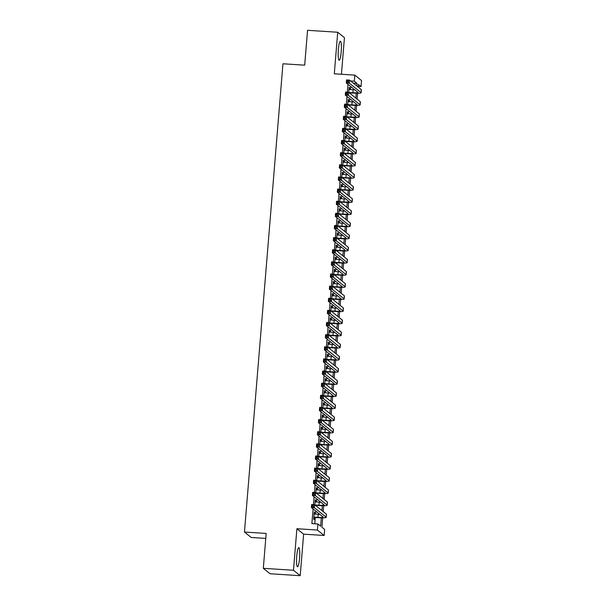 <?xml version="1.0" encoding="UTF-8"?>
<svg xmlns="http://www.w3.org/2000/svg" width="606" height="606" viewBox="0 0 606 606"><rect width="100%" height="100%" fill="white"/><g stroke="black" fill="none" stroke-linecap="round" stroke-linejoin="round"><path stroke-width="0.91" d="M299.561 558.361A9.552 1.5 93.7 0 0 298.758 547.688A9.552 1.5 93.7 0 0 296.728 556.073A9.552 1.5 93.7 0 0 297.523 566.746A9.552 1.5 93.7 0 0 299.561 558.361M341.201 51.881A9.552 1.5 93.7 0 0 340.398 41.208A9.552 1.5 93.7 0 0 338.368 49.594A9.552 1.5 93.7 0 0 339.163 60.267A9.552 1.5 93.7 0 0 341.201 51.881M322.68 517.857L321.915 527.212L324.642 529.417L324.142 535.477L317.415 530.053L317.915 523.985L320.642 526.182L321.324 517.842M303.629 534.151L296.895 528.72L293.486 570.269L263.315 568.314L270.041 573.746L300.212 575.7L303.629 534.151L324.142 535.477M265.769 538.408L251.187 537.461L244.46 532.03L282.957 63.774L304.682 65.175L307.545 30.3L337.716 32.254L334.3 73.803L354.813 75.129L361.54 80.56L361.04 86.628L358.313 84.423L358.101 87.006M341.436 74.265L344.443 37.686L337.716 32.254M358.154 86.438L361.04 86.628M293.486 570.269L300.212 575.7M314.552 514.077L314.696 512.29L314.241 511.918L313.643 519.198L314.097 519.569L314.272 517.441M315.552 501.942L315.696 500.155L315.241 499.791L314.825 504.843M316.544 489.815L316.696 488.027L316.241 487.656L315.824 492.716M317.544 477.679L317.688 475.892L317.233 475.528L316.817 480.581M318.544 465.552L318.688 463.764L318.233 463.393L317.817 468.453M319.536 453.417L319.688 451.629L319.233 451.265L318.817 456.318M320.536 441.289L320.68 439.502L320.226 439.13L319.809 444.19M321.536 429.154L321.68 427.366L321.225 427.003L320.809 432.055M322.528 417.026L322.68 415.239L322.225 414.868L321.809 419.928M323.528 404.891L323.672 403.104L323.218 402.74L322.801 407.793M324.528 392.764L324.672 390.976L324.218 390.605L323.801 395.665M325.52 380.629L325.672 378.841L325.217 378.477L324.801 383.53M326.52 368.501L326.664 366.713L326.21 366.35L325.793 371.402M327.52 356.366L327.664 354.578L327.21 354.215L326.793 359.275M328.513 344.238L328.664 342.451L328.21 342.087L327.793 347.14M329.512 332.103L329.656 330.323L329.202 329.952L328.785 335.012M330.512 319.976L330.656 318.188L330.202 317.824L329.785 322.877M331.505 307.848L331.656 306.06L331.202 305.689L330.785 310.749M332.505 295.713L332.649 293.925L332.194 293.562L331.777 298.614M333.505 283.585L333.648 281.798L333.194 281.426L332.777 286.486M334.497 271.45L334.648 269.662L334.194 269.299L333.777 274.351M335.497 259.323L335.641 257.535L335.186 257.164L334.77 262.224M336.497 247.187L336.641 245.4L336.186 245.036L335.769 250.089M337.489 235.06L337.64 233.272L337.186 232.901L336.769 237.961M338.489 222.925L338.633 221.137L338.178 220.773L337.762 225.826M339.489 210.797L339.633 209.009L339.178 208.638L338.762 213.698M340.481 198.662L340.633 196.874L340.178 196.511L339.761 201.563M341.481 186.534L341.625 184.747L341.17 184.375L340.754 189.436M342.481 174.399L342.625 172.612L342.17 172.248L341.754 177.3M343.473 162.272L343.625 160.484L343.17 160.113L342.754 165.173M344.473 150.136L344.617 148.349L344.163 147.985L343.746 153.038M345.465 138.009L345.617 136.221L345.162 135.858L344.746 140.91M346.465 125.874L346.617 124.086L346.162 123.722L345.746 128.783M347.465 113.746L347.609 111.959L347.155 111.595L346.738 116.647M348.458 101.611L348.609 99.831L348.155 99.46L347.738 104.52M347.995 84.325L347.344 92.173M346.996 96.452L346.352 104.3M345.996 108.588L345.352 116.435M345.003 120.715L344.352 128.563M344.003 132.85L343.36 140.698M343.004 144.978L342.36 152.826M342.011 157.113L341.36 164.953M341.011 169.241L340.367 177.088M340.011 181.376L339.368 189.216M339.019 193.503L338.368 201.351M338.019 205.639L337.375 213.479M337.019 217.766L336.375 225.614M336.027 229.894L335.376 237.741M335.027 242.029L334.383 249.877M334.027 254.156L333.383 262.004M333.035 266.292L332.383 274.139M332.035 278.419L331.391 286.267M331.035 290.554L330.391 298.402M330.043 302.682L329.391 310.53M329.043 314.817L328.399 322.665M328.043 326.945L327.399 334.792M327.051 339.08L326.399 346.927M326.051 351.207L325.407 359.055M325.051 363.342L324.407 371.19M324.058 375.47L323.407 383.318M323.059 387.605L322.415 395.453M322.059 399.733L321.415 407.58M321.066 411.868L320.415 419.708M320.066 423.995L319.423 431.843M319.067 436.131L318.423 443.971M318.074 448.258L317.43 456.106M317.074 460.386L316.43 468.233M316.074 472.521L315.431 480.369M315.082 484.648L314.438 492.496M314.082 496.784L313.438 504.631M313.082 508.911L311.878 523.592L317.915 523.985M314.772 523.781L315.287 517.509M315.567 514.138L315.809 511.116M316.234 505.98L316.287 505.374M316.559 502.01L316.809 498.98M317.233 493.852L317.279 493.246M317.559 489.875L317.809 486.853M318.226 481.717L318.279 481.111M318.559 477.748L318.801 474.725M319.226 469.589L319.279 468.983M319.551 465.613L319.801 462.59M320.226 457.454L320.271 456.856M320.551 453.485L320.801 450.463M321.218 445.327L321.271 444.721M321.551 441.35L321.794 438.327M322.218 433.192L322.271 432.593M322.543 429.222L322.793 426.2M323.218 421.064L323.263 420.458M323.543 417.087L323.793 414.065M324.21 408.936L324.263 408.33M324.543 404.959L324.786 401.937M325.21 396.801L325.263 396.195M325.536 392.832L325.786 389.802M326.21 384.674L326.255 384.068M326.536 380.697L326.785 377.674M327.202 372.538L327.255 371.932M327.535 368.569L327.778 365.539M328.202 360.411L328.255 359.805M328.528 356.434L328.778 353.412M329.202 348.276L329.247 347.67M329.528 344.306L329.778 341.276M330.194 336.148L330.247 335.542M330.528 332.171L330.77 329.149M331.194 324.013L331.247 323.407M331.52 320.044L331.77 317.014M332.194 311.885L332.24 311.279M332.52 307.909L332.77 304.886M333.186 299.75L333.239 299.144M333.52 295.781L333.762 292.751M334.186 287.623L334.239 287.017M334.512 283.646L334.762 280.623M335.186 275.488L335.232 274.882M335.512 271.518L335.762 268.488M336.178 263.36L336.232 262.754M336.512 259.383L336.754 256.361M337.178 251.225L337.231 250.619M337.504 247.256L337.754 244.233M338.178 239.097L338.224 238.491M338.504 235.12L338.754 232.098M339.171 226.962L339.224 226.364M339.504 222.993L339.746 219.97M340.171 214.835L340.224 214.229M340.496 210.858L340.746 207.835M341.17 202.699L341.216 202.101M341.496 198.73L341.746 195.708M342.163 190.572L342.216 189.966M342.488 186.595L342.738 183.573M343.163 178.444L343.216 177.838M343.488 174.467L343.738 171.445M344.163 166.309L344.208 165.703M344.488 162.34L344.738 159.31M345.155 154.182L345.208 153.576M345.481 150.205L345.731 147.182M346.155 142.046L346.208 141.44M346.48 138.077L346.73 135.047M347.155 129.919L347.2 129.313M347.48 125.942L347.73 122.92M348.147 117.784L348.2 117.178M348.473 113.814L348.723 110.784M349.147 105.656L349.2 105.05M349.473 101.679L349.723 98.657M350.147 93.521L350.192 92.915M350.473 89.552L350.722 86.522M349.457 89.483L349.609 87.696L349.154 87.332L348.738 92.385M296.895 528.72L317.415 530.053M350.601 80.954L354.313 81.196L354.813 75.129M263.315 568.314L266.178 533.439L244.46 532.03M357.585 93.271L357.108 99.142M356.593 105.399L356.108 111.269M355.593 117.534L355.108 123.404M354.593 129.661L354.116 135.532M353.601 141.789L353.116 147.667M352.601 153.924L352.116 159.795M351.601 166.052L351.124 171.93M350.609 178.187L350.124 184.057M349.609 190.314L349.124 196.192M348.609 202.449L348.132 208.32M347.617 214.577L347.132 220.455M346.617 226.712L346.132 232.583M345.617 238.84L345.14 244.718M344.625 250.975L344.14 256.846M343.625 263.102L343.14 268.973M342.625 275.238L342.148 281.108M341.632 287.365L341.148 293.236M340.633 299.5L340.148 305.371M339.633 311.628L339.155 317.499M338.64 323.763L338.156 329.634M337.64 335.891L337.156 341.761M336.641 348.026L336.163 353.896M335.648 360.153L335.163 366.024M334.648 372.281L334.164 378.159M333.648 384.416L333.171 390.287M332.656 396.544L332.171 402.422M331.656 408.679L331.171 414.549M330.656 420.806L330.179 426.685M329.664 432.942L329.179 438.812M328.664 445.069L328.179 450.947M327.664 457.204L327.187 463.075M326.672 469.332L326.187 475.21M325.672 481.467L325.187 487.338M324.672 493.595L324.195 499.465M323.68 505.73L323.195 511.6M356.828 85.984L357.04 83.401L354.313 81.196M321.922 510.57L322.324 505.715M322.922 498.443L323.316 493.579M323.915 486.307L324.316 481.452M324.914 474.18L325.316 469.317M325.914 462.045L326.308 457.189M326.907 449.917L327.308 445.054M327.907 437.79L328.308 432.926M328.906 425.654L329.3 420.791M329.899 413.527L330.3 408.664M330.899 401.392L331.3 396.529M331.899 389.264L332.293 384.401M332.891 377.129L333.292 372.266M333.891 365.001L334.292 360.138M334.891 352.866L335.285 348.011M335.883 340.739L336.285 335.875M336.883 328.603L337.284 323.748M337.883 316.476L338.277 311.613M338.875 304.341L339.277 299.485M339.875 292.213L340.277 287.35M340.875 280.078L341.269 275.222M341.867 267.95L342.269 263.087M342.867 255.815L343.269 250.96M343.867 243.688L344.261 238.825M344.859 231.553L345.261 226.697M345.859 219.425L346.261 214.562M346.859 207.297L347.253 202.434M347.852 195.162L348.253 190.299M348.851 183.035L349.253 178.172M349.851 170.9L350.245 166.036M350.844 158.772L351.245 153.909M351.844 146.637L352.245 141.774M352.844 134.509L353.237 129.646M353.836 122.374L354.237 117.519M354.836 110.247L355.237 105.383M355.836 98.111L356.23 93.256M353.328 83.158L357.04 83.401M349.124 87.665L349.609 87.696M348.124 99.793L348.609 99.831M347.132 111.928L347.609 111.959M346.132 124.056L346.617 124.086M345.132 136.191L345.617 136.221M344.14 148.319L344.617 148.349M343.14 160.454L343.625 160.484M342.14 172.581L342.625 172.612M341.148 184.716L341.625 184.747M340.148 196.844L340.633 196.874M339.148 208.979L339.633 209.009M338.156 221.107L338.633 221.137M337.156 233.242L337.64 233.272M336.156 245.369L336.641 245.4M335.163 257.505L335.641 257.535M334.164 269.632L334.648 269.662M333.164 281.767L333.648 281.798M332.171 293.895L332.649 293.925M331.171 306.022L331.656 306.06M330.172 318.158L330.656 318.188M329.179 330.285L329.656 330.323M328.179 342.42L328.664 342.451M327.179 354.548L327.664 354.578M326.187 366.683L326.664 366.713M325.187 378.811L325.672 378.841M324.187 390.946L324.672 390.976M323.195 403.073L323.672 403.104M322.195 415.208L322.68 415.239M321.195 427.336L321.68 427.366M320.203 439.471L320.68 439.502M319.203 451.599L319.688 451.629M318.203 463.734L318.688 463.764M317.211 475.861L317.688 475.892M316.211 487.997L316.696 488.027M315.211 500.124L315.696 500.155M314.219 512.259L314.696 512.29M348.867 92.491L352.889 92.756A6.121 0.667 -175.3 0 0 358.085 92.521A6.121 0.667 -175.3 0 0 358.017 92.415L346.299 82.954L346.549 79.924L349.564 80.121L361.282 89.574A9.181 1 4.7 0 1 361.381 89.741L361.131 92.771A9.181 1 4.7 0 1 353.343 93.119L349.321 92.862M348.98 89.453L353.139 89.718A6.121 0.667 -175.3 0 0 354.783 89.802M348.344 80.78L347.14 80.696L347.041 81.916L348.245 81.992L348.344 80.78L349.564 80.121L349.314 83.151L361.032 92.604A9.181 1 4.7 0 1 361.131 92.771M348.245 81.992L349.314 83.151L346.299 82.954L347.041 81.916M347.14 80.696L346.549 79.924M347.874 104.626L351.897 104.883A6.121 0.667 -175.3 0 0 357.085 104.656A6.121 0.667 -175.3 0 0 357.017 104.543L345.299 95.089L345.549 92.051L348.564 92.248L360.282 101.702A9.181 1 4.7 0 1 360.388 101.869L360.138 104.906A9.181 1 4.7 0 1 352.351 105.255L348.329 104.989M347.98 101.581L352.139 101.853A6.121 0.667 -175.3 0 0 353.783 101.929M347.352 92.907L346.14 92.832L346.041 94.044L347.253 94.119L347.352 92.907L348.564 92.248L348.314 95.278L360.032 104.74A9.181 1 4.7 0 1 360.138 104.906M347.253 94.119L348.314 95.278L345.299 95.089L346.041 94.044M346.14 92.832L345.549 92.051M346.874 116.753L350.897 117.019A6.121 0.667 -175.3 0 0 356.086 116.784A6.121 0.667 -175.3 0 0 356.017 116.678L344.299 107.217L344.549 104.187L347.571 104.383L359.29 113.837A9.181 1 4.7 0 1 359.388 114.004L359.138 117.034A9.181 1 4.7 0 1 351.351 117.382L347.329 117.125M346.98 113.716L351.147 113.981A6.121 0.667 -175.3 0 0 352.783 114.064M346.352 105.043L345.147 104.959L345.049 106.179L346.253 106.255L346.352 105.043L347.571 104.383L347.321 107.413L359.04 116.867A9.181 1 4.7 0 1 359.138 117.034M346.253 106.255L347.321 107.413L344.299 107.217L345.049 106.179M345.147 104.959L344.549 104.187M345.875 128.889L349.897 129.146A6.121 0.667 -175.3 0 0 355.093 128.919A6.121 0.667 -175.3 0 0 355.025 128.805L343.307 119.352L343.557 116.314L346.571 116.511L358.29 125.965A9.181 1 4.7 0 1 358.388 126.131L358.138 129.169A9.181 1 4.7 0 1 350.351 129.517L346.337 129.252M345.988 125.843L350.147 126.116A6.121 0.667 -175.3 0 0 351.791 126.192M345.352 117.17L344.147 117.094L344.049 118.306L345.253 118.382L345.352 117.17L346.571 116.511L346.321 119.541L358.04 129.002A9.181 1 4.7 0 1 358.138 129.169M345.253 118.382L346.321 119.541L343.307 119.352L344.049 118.306M344.147 117.094L343.557 116.314M344.882 141.016L348.904 141.281A6.121 0.667 -175.3 0 0 354.093 141.046A6.121 0.667 -175.3 0 0 354.025 140.933L342.307 131.479L342.557 128.449L345.571 128.639L357.29 138.1A9.181 1 4.7 0 1 357.396 138.266L357.146 141.296A9.181 1 4.7 0 1 349.359 141.645L345.337 141.387M344.988 137.979L349.147 138.244A6.121 0.667 -175.3 0 0 350.791 138.327M344.359 129.305L343.147 129.222L343.049 130.441L344.261 130.517L344.359 129.305L345.571 128.639L345.322 131.676L357.04 141.13A9.181 1 4.7 0 1 357.146 141.296M344.261 130.517L345.322 131.676L342.307 131.479L343.049 130.441M343.147 129.222L342.557 128.449M343.882 153.151L347.905 153.409A6.121 0.667 -175.3 0 0 353.093 153.182A6.121 0.667 -175.3 0 0 353.025 153.068L341.307 143.614L341.557 140.577L344.579 140.774L356.298 150.227A9.181 1 4.7 0 1 356.396 150.394L356.146 153.432A9.181 1 4.7 0 1 348.359 153.78L344.337 153.515M343.988 150.106L348.155 150.379A6.121 0.667 -175.3 0 0 349.791 150.455M343.36 141.433L342.155 141.357L342.057 142.569L343.261 142.645L343.36 141.433L344.579 140.774L344.329 143.804L356.048 153.265A9.181 1 4.7 0 1 356.146 153.432M343.261 142.645L344.329 143.804L341.307 143.614L342.057 142.569M342.155 141.357L341.557 140.577M342.89 165.279L346.905 165.544A6.121 0.667 -175.3 0 0 352.101 165.309A6.121 0.667 -175.3 0 0 352.033 165.196L340.314 155.742L340.564 152.712L343.579 152.901L355.298 162.363A9.181 1 4.7 0 1 355.396 162.529L355.146 165.559A9.181 1 4.7 0 1 347.359 165.908L343.344 165.65M342.996 162.241L347.155 162.506A6.121 0.667 -175.3 0 0 348.798 162.59M342.36 153.568L341.155 153.485L341.057 154.697L342.261 154.78L342.36 153.568L343.579 152.901L343.329 155.939L355.048 165.393A9.181 1 4.7 0 1 355.146 165.559M342.261 154.78L343.329 155.939L340.314 155.742L341.057 154.697M341.155 153.485L340.564 152.712M341.89 177.414L345.912 177.672A6.121 0.667 -175.3 0 0 351.101 177.444A6.121 0.667 -175.3 0 0 351.033 177.331L339.315 167.87L339.565 164.84L342.579 165.037L354.298 174.49A9.181 1 4.7 0 1 354.404 174.657L354.154 177.694A9.181 1 4.7 0 1 346.367 178.043L342.345 177.778M341.996 174.369L346.155 174.642A6.121 0.667 -175.3 0 0 347.799 174.717M341.367 165.696L340.155 165.62L340.057 166.832L341.269 166.908L341.367 165.696L342.579 165.037L342.329 168.067L354.048 177.528A9.181 1 4.7 0 1 354.154 177.694M341.269 166.908L342.329 168.067L339.315 167.87L340.057 166.832M340.155 165.62L339.565 164.84M340.89 189.542L344.912 189.807A6.121 0.667 -175.3 0 0 350.101 189.572A6.121 0.667 -175.3 0 0 350.033 189.458L338.315 180.005L338.565 176.975L341.587 177.164L353.306 186.625A9.181 1 4.7 0 1 353.404 186.792L353.154 189.822A9.181 1 4.7 0 1 345.367 190.17L341.345 189.913M340.996 186.504L345.162 186.769A6.121 0.667 -175.3 0 0 346.799 186.853M340.367 177.831L339.163 177.747L339.065 178.959L340.269 179.043L340.367 177.831L341.587 177.164L341.337 180.202L353.056 189.655A9.181 1 4.7 0 1 353.154 189.822M340.269 179.043L341.337 180.202L338.315 180.005L339.065 178.959M339.163 177.747L338.565 176.975M339.898 201.677L343.913 201.934A6.121 0.667 -175.3 0 0 349.109 201.7A6.121 0.667 -175.3 0 0 349.041 201.593L337.322 192.132L337.572 189.102L340.587 189.299L352.306 198.753A9.181 1 4.7 0 1 352.404 198.919L352.154 201.957A9.181 1 4.7 0 1 344.367 202.306L340.352 202.04M340.004 198.632L344.163 198.904A6.121 0.667 -175.3 0 0 345.806 198.98M339.368 189.958L338.163 189.883L338.065 191.095L339.269 191.17L339.368 189.958L340.587 189.299L340.337 192.329L352.056 201.79A9.181 1 4.7 0 1 352.154 201.957M339.269 191.17L340.337 192.329L337.322 192.132L338.065 191.095M338.163 189.883L337.572 189.102M338.898 213.804L342.92 214.07A6.121 0.667 -175.3 0 0 348.109 213.835A6.121 0.667 -175.3 0 0 348.041 213.721L336.322 204.267L336.572 201.237L339.587 201.427L351.306 210.888A9.181 1 4.7 0 1 351.412 211.055L351.162 214.085A9.181 1 4.7 0 1 343.375 214.433L339.352 214.176M339.004 210.767L343.163 211.032A6.121 0.667 -175.3 0 0 344.806 211.115M338.375 202.093L337.163 202.01L337.065 203.222L338.277 203.305L338.375 202.093L339.587 201.427L339.337 204.464L351.056 213.918A9.181 1 4.7 0 1 351.162 214.085M338.277 203.305L339.337 204.464L336.322 204.267L337.065 203.222M337.163 202.01L336.572 201.237M337.898 225.94L341.92 226.197A6.121 0.667 -175.3 0 0 347.109 225.962A6.121 0.667 -175.3 0 0 347.041 225.856L335.33 216.395L335.572 213.365L338.595 213.562L350.313 223.016A9.181 1 4.7 0 1 350.412 223.182L350.162 226.22A9.181 1 4.7 0 1 342.375 226.561L338.353 226.303M338.004 222.894L342.17 223.167A6.121 0.667 -175.3 0 0 343.807 223.243M337.375 214.221L336.171 214.145L336.072 215.357L337.277 215.433L337.375 214.221L338.595 213.562L338.345 216.592L350.063 226.053A9.181 1 4.7 0 1 350.162 226.22M337.277 215.433L338.345 216.592L335.33 216.395L336.072 215.357M336.171 214.145L335.572 213.365M336.906 238.067L340.92 238.332A6.121 0.667 -175.3 0 0 346.117 238.097A6.121 0.667 -175.3 0 0 346.049 237.984L334.33 228.53L334.58 225.493L337.595 225.69L349.314 235.151A9.181 1 4.7 0 1 349.412 235.317L349.162 238.347A9.181 1 4.7 0 1 341.375 238.696L337.36 238.438M337.012 235.03L341.17 235.295A6.121 0.667 -175.3 0 0 342.814 235.378M336.375 226.349L335.171 226.273L335.073 227.485L336.277 227.568L336.375 226.349L337.595 225.69L337.345 228.727L349.064 238.181A9.181 1 4.7 0 1 349.162 238.347M336.277 227.568L337.345 228.727L334.33 228.53L335.073 227.485M335.171 226.273L334.58 225.493M335.906 250.202L339.928 250.46A6.121 0.667 -175.3 0 0 345.117 250.225A6.121 0.667 -175.3 0 0 345.049 250.119L333.33 240.658L333.58 237.628L336.595 237.825L348.314 247.278A9.181 1 4.7 0 1 348.42 247.445L348.17 250.475A9.181 1 4.7 0 1 340.383 250.823L336.36 250.566M336.012 247.157L340.171 247.43A6.121 0.667 -175.3 0 0 341.814 247.506M335.383 238.484L334.171 238.408L334.073 239.62L335.285 239.696L335.383 238.484L336.595 237.825L336.345 240.855L348.064 250.316A9.181 1 4.7 0 1 348.17 250.475M335.285 239.696L336.345 240.855L333.33 240.658L334.073 239.62M334.171 238.408L333.58 237.628M334.906 262.33L338.928 262.587A6.121 0.667 -175.3 0 0 344.117 262.36A6.121 0.667 -175.3 0 0 344.049 262.246L332.338 252.793L332.58 249.755L335.603 249.952L347.321 259.413A9.181 1 4.7 0 1 347.42 259.58L347.17 262.61A9.181 1 4.7 0 1 339.383 262.959L335.36 262.701M335.012 259.292L339.178 259.557A6.121 0.667 -175.3 0 0 340.814 259.641M334.383 250.611L333.179 250.536L333.08 251.748L334.285 251.831L334.383 250.611L335.603 249.952L335.353 252.99L347.071 262.443A9.181 1 4.7 0 1 347.17 262.61M334.285 251.831L335.353 252.99L332.338 252.793L333.08 251.748M333.179 250.536L332.58 249.755M333.914 274.465L337.928 274.723A6.121 0.667 -175.3 0 0 343.125 274.488A6.121 0.667 -175.3 0 0 343.057 274.382L331.338 264.92L331.588 261.89L334.603 262.087L346.321 271.541A9.181 1 4.7 0 1 346.42 271.708L346.17 274.738A9.181 1 4.7 0 1 338.383 275.086L334.368 274.829M334.02 271.42L338.178 271.693A6.121 0.667 -175.3 0 0 339.822 271.768M333.383 262.746L332.179 262.671L332.08 263.883L333.285 263.958L333.383 262.746L334.603 262.087L334.353 265.117L346.071 274.571A9.181 1 4.7 0 1 346.17 274.738M333.285 263.958L334.353 265.117L331.338 264.92L332.08 263.883M332.179 262.671L331.588 261.89M332.914 286.593L336.936 286.85A6.121 0.667 -175.3 0 0 342.125 286.623A6.121 0.667 -175.3 0 0 342.057 286.509L330.338 277.056L330.588 274.018L333.603 274.215L345.322 283.676A9.181 1 4.7 0 1 345.428 283.843L345.178 286.873A9.181 1 4.7 0 1 337.39 287.221L333.368 286.956M333.02 283.547L337.178 283.82A6.121 0.667 -175.3 0 0 338.822 283.903M332.391 274.874L331.179 274.798L331.081 276.01L332.293 276.094L332.391 274.874L333.603 274.215L333.353 277.253L345.072 286.706A9.181 1 4.7 0 1 345.178 286.873M332.293 276.094L333.353 277.253L330.338 277.056L331.081 276.01M331.179 274.798L330.588 274.018M331.914 298.728L335.936 298.985A6.121 0.667 -175.3 0 0 341.125 298.75A6.121 0.667 -175.3 0 0 341.057 298.644L329.346 289.183L329.588 286.153L332.611 286.35L344.329 295.804A9.181 1 4.7 0 1 344.428 295.97L344.178 299A9.181 1 4.7 0 1 336.391 299.349L332.368 299.091M332.02 295.683L336.186 295.955A6.121 0.667 -175.3 0 0 337.822 296.031M331.391 287.009L330.187 286.933L330.088 288.145L331.293 288.221L331.391 287.009L332.611 286.35L332.361 289.38L344.079 298.834A9.181 1 4.7 0 1 344.178 299M331.293 288.221L332.361 289.38L329.346 289.183L330.088 288.145M330.187 286.933L329.588 286.153M330.921 310.855L334.936 311.113A6.121 0.667 -175.3 0 0 340.133 310.886A6.121 0.667 -175.3 0 0 340.064 310.772L328.346 301.318L328.596 298.281L331.611 298.478L343.329 307.939A9.181 1 4.7 0 1 343.428 308.098L343.178 311.136A9.181 1 4.7 0 1 335.391 311.484L331.376 311.219M331.027 307.81L335.186 308.083A6.121 0.667 -175.3 0 0 336.83 308.166M330.391 299.137L329.187 299.061L329.088 300.273L330.293 300.349L330.391 299.137L331.611 298.478L331.361 301.508L343.079 310.969A9.181 1 4.7 0 1 343.178 311.136M330.293 300.349L331.361 301.508L328.346 301.318L329.088 300.273M329.187 299.061L328.596 298.281M329.922 322.983L333.944 323.248A6.121 0.667 -175.3 0 0 339.133 323.013A6.121 0.667 -175.3 0 0 339.065 322.907L327.346 313.446L327.596 310.416L330.611 310.613L342.329 320.066A9.181 1 4.7 0 1 342.435 320.233L342.185 323.263A9.181 1 4.7 0 1 334.398 323.612L330.376 323.354M330.028 319.945L334.186 320.21A6.121 0.667 -175.3 0 0 335.83 320.294M329.399 311.272L328.194 311.189L328.088 312.408L329.3 312.484L329.399 311.272L330.611 310.613L330.361 313.643L342.079 323.096A9.181 1 4.7 0 1 342.185 323.263M329.3 312.484L330.361 313.643L327.346 313.446L328.088 312.408M328.194 311.189L327.596 310.416M328.922 335.118L332.944 335.376A6.121 0.667 -175.3 0 0 338.133 335.148A6.121 0.667 -175.3 0 0 338.065 335.035L326.354 325.581L326.596 322.543L329.619 322.74L341.337 332.194A9.181 1 4.7 0 1 341.436 332.361L341.186 335.398A9.181 1 4.7 0 1 333.398 335.747L329.376 335.482M329.028 332.073L333.194 332.346A6.121 0.667 -175.3 0 0 334.83 332.421M328.399 323.399L327.195 323.324L327.096 324.536L328.3 324.611L328.399 323.399L329.619 322.74L329.369 325.77L341.087 335.232A9.181 1 4.7 0 1 341.186 335.398M328.3 324.611L329.369 325.77L326.354 325.581L327.096 324.536M327.195 323.324L326.596 322.543M327.929 347.246L331.944 347.511A6.121 0.667 -175.3 0 0 337.141 347.276A6.121 0.667 -175.3 0 0 337.072 347.17L325.354 337.709L325.604 334.679L328.619 334.876L340.337 344.329A9.181 1 4.7 0 1 340.436 344.496L340.186 347.526A9.181 1 4.7 0 1 332.399 347.874L328.384 347.617M328.035 344.208L332.194 344.473A6.121 0.667 -175.3 0 0 333.838 344.556M327.399 335.535L326.195 335.451L326.096 336.671L327.301 336.747L327.399 335.535L328.619 334.876L328.369 337.906L340.087 347.359A9.181 1 4.7 0 1 340.186 347.526M327.301 336.747L328.369 337.906L325.354 337.709L326.096 336.671M326.195 335.451L325.604 334.679M326.929 359.381L330.952 359.638A6.121 0.667 -175.3 0 0 336.141 359.411A6.121 0.667 -175.3 0 0 336.072 359.297L324.354 349.844L324.604 346.806L327.619 347.003L339.337 356.457A9.181 1 4.7 0 1 339.443 356.623L339.193 359.661A9.181 1 4.7 0 1 331.406 360.009L327.384 359.744M327.035 356.336L331.194 356.608A6.121 0.667 -175.3 0 0 332.838 356.684M326.407 347.662L325.202 347.586L325.096 348.798L326.308 348.874L326.407 347.662L327.619 347.003L327.369 350.033L339.087 359.494A9.181 1 4.7 0 1 339.193 359.661M326.308 348.874L327.369 350.033L324.354 349.844L325.096 348.798M325.202 347.586L324.604 346.806M325.93 371.508L329.952 371.773A6.121 0.667 -175.3 0 0 335.141 371.539A6.121 0.667 -175.3 0 0 335.073 371.425L323.362 361.971L323.604 358.941L326.626 359.131L338.345 368.592A9.181 1 4.7 0 1 338.443 368.759L338.193 371.789A9.181 1 4.7 0 1 330.406 372.137L326.384 371.879M326.036 368.471L330.202 368.736A6.121 0.667 -175.3 0 0 331.838 368.819M325.407 359.797L324.202 359.714L324.104 360.934L325.308 361.009L325.407 359.797L326.626 359.131L326.376 362.168L338.095 371.622A9.181 1 4.7 0 1 338.193 371.789M325.308 361.009L326.376 362.168L323.362 361.971L324.104 360.934M324.202 359.714L323.604 358.941M324.937 383.643L328.952 383.901A6.121 0.667 -175.3 0 0 334.148 383.674A6.121 0.667 -175.3 0 0 334.08 383.56L322.362 374.107L322.612 371.069L325.627 371.266L337.345 380.719A9.181 1 4.7 0 1 337.444 380.886L337.194 383.924A9.181 1 4.7 0 1 329.406 384.272L325.392 384.007M325.043 380.598L329.202 380.871A6.121 0.667 -175.3 0 0 330.846 380.947M324.407 371.925L323.203 371.849L323.104 373.061L324.308 373.137L324.407 371.925L325.627 371.266L325.377 374.296L337.095 383.757A9.181 1 4.7 0 1 337.194 383.924M324.308 373.137L325.377 374.296L322.362 374.107L323.104 373.061M323.203 371.849L322.612 371.069M323.937 395.771L327.96 396.036A6.121 0.667 -175.3 0 0 333.149 395.801A6.121 0.667 -175.3 0 0 333.08 395.688L321.362 386.234L321.612 383.204L324.627 383.393L336.345 392.855A9.181 1 4.7 0 1 336.451 393.021L336.201 396.051A9.181 1 4.7 0 1 328.414 396.4L324.392 396.142M324.043 392.733L328.202 392.999A6.121 0.667 -175.3 0 0 329.846 393.082M323.415 384.06L322.21 383.977L322.104 385.189L323.316 385.272L323.415 384.06L324.627 383.393L324.377 386.431L336.095 395.885A9.181 1 4.7 0 1 336.201 396.051M323.316 385.272L324.377 386.431L321.362 386.234L322.104 385.189M322.21 383.977L321.612 383.204M322.937 407.906L326.96 408.164A6.121 0.667 -175.3 0 0 332.149 407.936A6.121 0.667 -175.3 0 0 332.08 407.823L320.369 398.362L320.612 395.332L323.634 395.529L335.353 404.982A9.181 1 4.7 0 1 335.451 405.149L335.201 408.186A9.181 1 4.7 0 1 327.414 408.535L323.392 408.27M323.043 404.861L327.21 405.134A6.121 0.667 -175.3 0 0 328.846 405.209M322.415 396.188L321.21 396.112L321.112 397.324L322.316 397.4L322.415 396.188L323.634 395.529L323.384 398.559L335.103 408.02A9.181 1 4.7 0 1 335.201 408.186M322.316 397.4L323.384 398.559L320.369 398.362L321.112 397.324M321.21 396.112L320.612 395.332M321.945 420.034L325.96 420.299A6.121 0.667 -175.3 0 0 331.156 420.064A6.121 0.667 -175.3 0 0 331.088 419.95L319.37 410.497L319.62 407.467L322.634 407.656L334.353 417.117A9.181 1 4.7 0 1 334.451 417.284L334.201 420.314A9.181 1 4.7 0 1 326.414 420.662L322.4 420.405M322.051 416.996L326.21 417.261A6.121 0.667 -175.3 0 0 327.854 417.345M321.415 408.323L320.21 408.239L320.112 409.451L321.316 409.535L321.415 408.323L322.634 407.656L322.384 410.694L334.103 420.147A9.181 1 4.7 0 1 334.201 420.314M321.316 409.535L322.384 410.694L319.37 410.497L320.112 409.451M320.21 408.239L319.62 407.467M320.945 432.169L324.967 432.426A6.121 0.667 -175.3 0 0 330.156 432.192A6.121 0.667 -175.3 0 0 330.088 432.086L318.37 422.624L318.62 419.594L321.635 419.791L333.353 429.245A9.181 1 4.7 0 1 333.459 429.412L333.209 432.449A9.181 1 4.7 0 1 325.422 432.798L321.4 432.532M321.051 429.124L325.217 429.396A6.121 0.667 -175.3 0 0 326.854 429.472M320.422 420.45L319.218 420.375L319.112 421.587L320.324 421.662L320.422 420.45L321.635 419.791L321.385 422.821L333.103 432.283A9.181 1 4.7 0 1 333.209 432.449M320.324 421.662L321.385 422.821L318.37 422.624L319.112 421.587M319.218 420.375L318.62 419.594M319.945 444.296L323.968 444.562A6.121 0.667 -175.3 0 0 329.156 444.327A6.121 0.667 -175.3 0 0 329.088 444.213L317.377 434.76L317.62 431.73L320.642 431.919L332.361 441.38A9.181 1 4.7 0 1 332.459 441.547L332.209 444.577A9.181 1 4.7 0 1 324.422 444.925L320.4 444.668M320.051 441.259L324.218 441.524A6.121 0.667 -175.3 0 0 325.854 441.607M319.423 432.586L318.218 432.502L318.12 433.714L319.324 433.798L319.423 432.586L320.642 431.919L320.392 434.957L332.111 444.41A9.181 1 4.7 0 1 332.209 444.577M319.324 433.798L320.392 434.957L317.377 434.76L318.12 433.714M318.218 432.502L317.62 431.73M318.953 456.432L322.968 456.689A6.121 0.667 -175.3 0 0 328.164 456.454A6.121 0.667 -175.3 0 0 328.096 456.348L316.377 446.887L316.627 443.857L319.642 444.054L331.361 453.508A9.181 1 4.7 0 1 331.459 453.674L331.217 456.712A9.181 1 4.7 0 1 323.422 457.053L319.407 456.795M319.059 453.386L323.218 453.659A6.121 0.667 -175.3 0 0 324.861 453.735M318.423 444.713L317.218 444.637L317.12 445.849L318.324 445.925L318.423 444.713L319.642 444.054L319.392 447.084L331.111 456.545A9.181 1 4.7 0 1 331.217 456.712M318.324 445.925L319.392 447.084L316.377 446.887L317.12 445.849M317.218 444.637L316.627 443.857M317.953 468.559L321.975 468.824A6.121 0.667 -175.3 0 0 327.164 468.589A6.121 0.667 -175.3 0 0 327.096 468.476L315.378 459.022L315.628 455.985L318.642 456.182L330.361 465.643A9.181 1 4.7 0 1 330.467 465.809L330.217 468.839A9.181 1 4.7 0 1 322.43 469.188L318.408 468.93M318.059 465.522L322.225 465.787A6.121 0.667 -175.3 0 0 323.862 465.87M317.43 456.841L316.226 456.765L316.12 457.977L317.332 458.06L317.43 456.841L318.642 456.182L318.392 459.219L330.111 468.673A9.181 1 4.7 0 1 330.217 468.839M317.332 458.06L318.392 459.219L315.378 459.022L316.12 457.977M316.226 456.765L315.628 455.985M316.953 480.694L320.975 480.952A6.121 0.667 -175.3 0 0 326.164 480.717A6.121 0.667 -175.3 0 0 326.096 480.611L314.385 471.15L314.628 468.12L317.65 468.317L329.369 477.77A9.181 1 4.7 0 1 329.467 477.937L329.217 480.967A9.181 1 4.7 0 1 321.43 481.315L317.408 481.058M317.059 477.649L321.225 477.922A6.121 0.667 -175.3 0 0 322.862 477.998M316.43 468.976L315.226 468.9L315.128 470.112L316.332 470.188L316.43 468.976L317.65 468.317L317.4 471.347L329.119 480.808A9.181 1 4.7 0 1 329.217 480.967M316.332 470.188L317.4 471.347L314.385 471.15L315.128 470.112M315.226 468.9L314.628 468.12M315.961 492.822L319.976 493.079A6.121 0.667 -175.3 0 0 325.172 492.852A6.121 0.667 -175.3 0 0 325.104 492.739L313.385 483.285L313.635 480.247L316.65 480.444L328.369 489.906A9.181 1 4.7 0 1 328.467 490.072L328.225 493.102A9.181 1 4.7 0 1 320.43 493.451L316.415 493.193M316.067 489.784L320.226 490.049A6.121 0.667 -175.3 0 0 321.869 490.133M315.431 481.103L314.226 481.028L314.128 482.24L315.332 482.323L315.431 481.103L316.65 480.444L316.4 483.482L328.119 492.936A9.181 1 4.7 0 1 328.225 493.102M315.332 482.323L316.4 483.482L313.385 483.285L314.128 482.24M314.226 481.028L313.635 480.247M314.961 504.957L318.983 505.215A6.121 0.667 -175.3 0 0 324.172 504.98A6.121 0.667 -175.3 0 0 324.104 504.874L312.385 495.413L312.635 492.383L315.65 492.58L327.369 502.033A9.181 1 4.7 0 1 327.475 502.2L327.225 505.23A9.181 1 4.7 0 1 319.438 505.578L315.415 505.321M315.067 501.912L319.233 502.185A6.121 0.667 -175.3 0 0 320.869 502.26M314.438 493.239L313.234 493.163L313.128 494.375L314.34 494.451L314.438 493.239L315.65 492.58L315.4 495.61L327.119 505.063A9.181 1 4.7 0 1 327.225 505.23M314.34 494.451L315.4 495.61L312.385 495.413L313.128 494.375M313.234 493.163L312.635 492.383M313.817 517.077L317.983 517.342A6.121 0.667 -175.3 0 0 323.172 517.115A6.121 0.667 -175.3 0 0 323.104 517.001L311.393 507.548L311.635 504.51L314.658 504.707L326.376 514.168A9.181 1 4.7 0 1 326.475 514.335L326.225 517.365A9.181 1 4.7 0 1 318.438 517.713L313.794 517.41M314.067 514.039L318.233 514.312A6.121 0.667 -175.3 0 0 319.87 514.396M313.438 505.366L312.234 505.29L312.135 506.502L313.34 506.586L313.438 505.366L314.658 504.707L314.408 507.745L326.126 517.198A9.181 1 4.7 0 1 326.225 517.365M313.34 506.586L314.408 507.745L311.393 507.548L312.135 506.502M312.234 505.29L311.635 504.51M353.139 89.718L352.889 92.756M361.282 89.574L361.032 92.604M352.139 101.853L351.897 104.883M360.282 101.702L360.032 104.74M351.147 113.981L350.897 117.019M359.29 113.837L359.04 116.867M350.147 126.116L349.897 129.146M358.29 125.965L358.04 129.002M349.147 138.244L348.904 141.281M357.29 138.1L357.04 141.13M348.155 150.379L347.905 153.409M356.298 150.227L356.048 153.265M347.155 162.506L346.905 165.544M355.298 162.363L355.048 165.393M346.155 174.642L345.912 177.672M354.298 174.49L354.048 177.528M345.162 186.769L344.912 189.807M353.306 186.625L353.056 189.655M344.163 198.904L343.913 201.934M352.306 198.753L352.056 201.79M343.163 211.032L342.92 214.07M351.306 210.888L351.056 213.918M342.17 223.167L341.92 226.197M350.313 223.016L350.063 226.053M341.17 235.295L340.92 238.332M349.314 235.151L349.064 238.181M340.171 247.43L339.928 250.46M348.314 247.278L348.064 250.316M339.178 259.557L338.928 262.587M347.321 259.413L347.071 262.443M338.178 271.693L337.928 274.723M346.321 271.541L346.071 274.571M337.178 283.82L336.936 286.85M345.322 283.676L345.072 286.706M336.186 295.955L335.936 298.985M344.329 295.804L344.079 298.834M335.186 308.083L334.936 311.113M343.329 307.939L343.079 310.969M334.186 320.21L333.944 323.248M342.329 320.066L342.079 323.096M333.194 332.346L332.944 335.376M341.337 332.194L341.087 335.232M332.194 344.473L331.944 347.511M340.337 344.329L340.087 347.359M331.194 356.608L330.952 359.638M339.337 356.457L339.087 359.494M330.202 368.736L329.952 371.773M338.345 368.592L338.095 371.622M329.202 380.871L328.952 383.901M337.345 380.719L337.095 383.757M328.202 392.999L327.96 396.036M336.345 392.855L336.095 395.885M327.21 405.134L326.96 408.164M335.353 404.982L335.103 408.02M326.21 417.261L325.96 420.299M334.353 417.117L334.103 420.147M325.217 429.396L324.967 432.426M333.353 429.245L333.103 432.283M324.218 441.524L323.968 444.562M332.361 441.38L332.111 444.41M323.218 453.659L322.968 456.689M331.361 453.508L331.111 456.545M322.225 465.787L321.975 468.824M330.361 465.643L330.111 468.673M321.225 477.922L320.975 480.952M329.369 477.77L329.119 480.808M320.226 490.049L319.976 493.079M328.369 489.906L328.119 492.936M319.233 502.185L318.983 505.215M327.369 502.033L327.119 505.063M318.233 514.312L317.983 517.342M326.376 514.168L326.126 517.198"/></g></svg>

